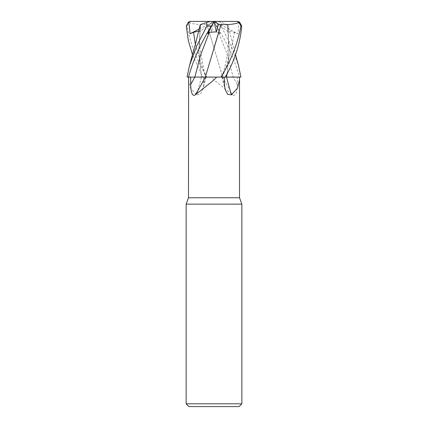 <?xml version="1.0" encoding="UTF-8"?>
<svg xmlns="http://www.w3.org/2000/svg" width="428" height="428" viewBox="0 0 428 428"><rect width="100%" height="100%" fill="white"/><g stroke="black" fill="none" stroke-linecap="round" stroke-linejoin="round"><path stroke-width="0.32" stroke-dasharray="2.14 1.6" d="M220.96 77.094L225.267 77.094M222.528 77.077L226.556 77.072M228.301 31.875L227.873 24.674L217.793 21.4L191.107 21.4L188.775 22.577L187.068 26.038C190.235 43.308 196.875 60.327 206.992 77.094L222.694 77.094L213.914 47.61L222.646 77.072L239.461 77.094C235.095 60.717 227.487 43.699 216.627 26.038L214.273 22.026L220.238 33.748L218.638 32.282L227.3 54.682L233.148 77.083L222.608 77.094L240.937 77.094L202.722 77.094L192.504 54.65M239.525 197.757L188.475 197.757M232.655 94.856A408.585 270.293 72.7 0 1 222.608 77.094L211.357 77.094L214 79.956L232.655 94.856C236.203 97.188 237.256 90.185 237.289 84.444L237.347 77.094L239.386 77.094L188.561 77.094M241.847 204.135L186.153 204.135M241.847 403.818L186.153 403.818M239.059 406.6L188.941 406.6M201.444 77.094L206.21 77.094L203.68 77.094L203.551 84.444L202.776 89.709L200.341 94.304L196.575 94.856A408.585 292.468 71.3 0 0 201.444 77.094L189.641 77.094L201.486 77.072L198.811 51.012L200.523 24.546L199.512 38.729L199.983 48.974L203.894 69.727L206.141 77.077L203.749 77.067L206.146 77.094L201.342 77.094M188.475 79.961L190.465 88.088L196.575 94.856M195.339 44.4L205.477 77.094L202.733 77.094L211.336 77.094L203.68 77.094M205.322 77.094L203.696 77.067M237.289 84.444A406.049 268.613 72.7 0 1 233.164 77.094L237.347 77.094M211.357 77.094L222.694 77.094M200.555 24.535L198.779 50.814L201.47 77.094M201.465 77.072L199.817 77.072M202.278 77.094L205.472 77.077L202.278 77.094M194.852 77.077L197.806 77.077M198.736 77.072L200.919 77.072M201.165 77.072L202.974 77.072M205.312 77.072L214.118 47.519M214.273 22.026L213.963 21.4M199.699 31.875L200.085 25.231M198.72 31.121L199.705 31.875L214 21.4L211.625 31.875L209.816 24.674L206.917 24.546C199.571 24.878 193.419 24.182 188.448 22.465M227.445 24.535L227.787 24.647L235.496 54.65M227.145 73.482L229.248 49.017L227.503 24.556L221.073 22.465M220.238 33.748L214 21.4L217.793 21.4L221.42 22.577L221.078 26.038L231.216 45.807L238.498 65.532M225.289 77.072L221.854 77.094M227.873 24.674L227.466 24.546L229.215 49.231L227.108 73.557M239.53 22.026L238.658 25.84L237.963 33.748L230.403 31.094L228.295 31.875L214.011 21.454M213.914 47.61L206.917 24.546L213.914 47.61M218.638 32.282L211.625 31.875M200.127 24.674L210.207 21.4L214 21.4L207.762 33.748M214.037 21.4L237.963 33.748M206.992 77.094L202.722 77.094M238.064 21.48L237.214 21.4M212.614 21.4L209.816 24.674M191.107 21.4L190.797 21.4M237.203 21.4L214 21.4L199.218 29.018M205.531 77.094A406.049 290.655 71.3 0 1 203.551 84.444M222.469 77.094A406.049 290.655 -71.3 0 0 224.449 84.444M207.04 77.094L202.733 77.094M234.442 32.282L230.2 54.682L222.528 77.083M221.078 26.038L216.627 26.038M187.068 26.038L186.276 26.038M214 77.045L237.861 77.083L214 77.045M206.21 77.094L202.776 89.709M221.79 77.094L225.224 89.709M221.859 77.077C223.427 72.712 224.973 66.848 226.514 59.476L227.969 49.493C228.659 42.169 228.659 35.251 227.969 28.74L227.466 24.546"/><path stroke-width="0.64" d="M202.974 77.072L220.96 77.094L216.643 77.094L214 79.956L195.345 94.856C191.798 97.188 190.744 90.185 190.711 84.444L190.653 77.094M227.145 73.482L226.487 77.072L240.937 77.094L239.386 77.094L239.525 79.961L237.535 88.088L231.425 94.856L227.659 94.304L225.224 89.709L224.449 84.444L224.32 77.094M188.614 77.094L188.475 197.757L239.525 197.757L241.847 204.135L241.847 403.818L186.153 403.818L188.941 406.6L239.059 406.6L241.847 403.818M188.475 197.757L186.153 204.135L241.847 204.135M192.504 54.65L188.283 40.457L186.276 26.038L188.47 22.026L190.797 21.4L214 21.4L210.207 21.4L206.58 22.577L206.922 26.038L196.784 45.807L189.502 65.532L187.052 77.094L205.392 77.094A408.585 270.293 -72.7 0 1 195.345 94.856M188.539 77.094C192.905 60.717 200.513 43.699 211.373 26.038L213.727 22.026L207.762 33.748L209.362 32.282L216.375 31.875L218.184 24.674L215.386 21.4L236.893 21.4L239.225 22.577L240.932 26.038C237.765 43.308 231.125 60.327 221.009 77.094L216.643 77.094M226.556 77.094A408.585 292.468 -71.3 0 0 231.425 94.856M221.009 77.094L239.386 77.094M227.108 73.557L226.508 77.094L240.937 77.094L238.498 65.532L235.496 54.65M197.806 77.077L198.736 77.072M199.817 77.072L201.465 77.072M203.696 77.067L194.852 77.077M213.727 22.026L214 21.4L215.386 21.4M200.497 24.556L206.927 22.465M188.47 22.026L189.342 25.84L190.037 33.748L193.563 32.282L198.72 31.121M200.085 25.231L195.569 43.549L189.502 65.532M226.514 77.072L225.289 77.072M225.278 77.094C234.656 60.717 240.135 43.699 241.724 26.038L239.53 22.026L237.214 21.4M218.184 24.674L221.083 24.546L214.118 47.519M221.067 24.535L221.094 24.556C228.429 24.878 234.581 24.182 239.552 22.465M221.094 24.556L205.312 77.072M214.011 21.454L216.375 31.875M236.893 21.4L237.203 21.4M190.037 33.748L199.218 29.018M209.362 32.282L200.7 54.682L194.852 77.094A406.049 268.613 -72.7 0 1 190.711 84.444M206.922 26.038L211.373 26.038M193.558 32.282L195.339 44.4M240.932 26.038L241.724 26.038M239.525 79.961L239.525 197.757M186.153 204.135L186.153 403.818M189.936 21.48L190.797 21.4"/></g></svg>
